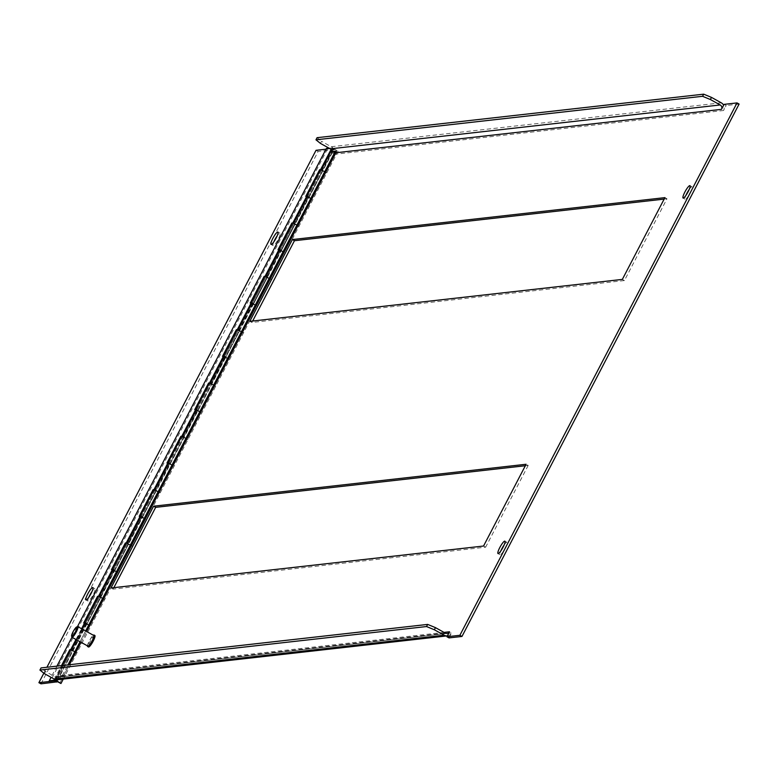 <?xml version="1.0" encoding="UTF-8"?>
<svg xmlns="http://www.w3.org/2000/svg" width="778" height="778" viewBox="0 0 778 778"><rect width="100%" height="100%" fill="white"/><g stroke="black" fill="none" stroke-linecap="round" stroke-linejoin="round"><path stroke-width="0.58" stroke-dasharray="3.89 2.92" d="M483.546 546.03L485.628 547.187L113.092 589.121L111.011 587.964M525.335 465.74L528.194 465.419L526.103 464.262M528.194 465.419L485.628 547.187M113.092 589.121L113.86 587.643M664.14 199.11L666.989 198.789L624.423 280.557L251.897 322.481L249.806 321.333M251.897 322.481L252.665 321.013M624.423 280.557L622.342 279.399M666.989 198.789L664.908 197.631M504.154 544.931A7.08 1.361 119 0 1 506.964 542.334A7.08 1.361 119 0 1 505.175 548.334A7.08 1.361 119 0 1 500.098 554.704A7.08 1.361 119 0 1 500.818 550.95M689.22 189.424A7.08 1.361 119 0 1 692.031 186.817A7.08 1.361 119 0 1 690.242 192.827A7.08 1.361 119 0 1 685.165 199.197A7.08 1.361 119 0 1 685.885 195.443M724.085 104.369L726.166 105.526L723.569 110.505A5.66 5.504 83.6 0 0 723.618 105.263M739.1 104.067L726.166 105.526M320.439 143.405L321.547 141.275L332.391 147.45L334.19 150.699L333.636 154.394L61.686 676.821L57.455 679.748M317.074 137.687L321.547 141.275M331.924 151.584A3.238 3.141 -96.4 0 1 331.554 153.237L59.605 675.664L57.183 677.337L55.345 676.967L45.523 671.521L41.049 667.923M44.414 673.651L45.523 671.521M447.408 635.859A5.66 5.504 83.6 0 0 451.619 632.922L449.023 637.902M88.78 597.329A7.08 1.361 -61 0 0 88.05 601.083A7.08 1.361 -61 0 0 93.136 594.713A7.08 1.361 -61 0 0 94.916 588.703A7.08 1.361 -61 0 0 92.115 591.309M273.846 241.822A7.08 1.361 -61 0 0 273.117 245.576A7.08 1.361 -61 0 0 278.203 239.196A7.08 1.361 -61 0 0 279.983 233.196A7.08 1.361 -61 0 0 277.182 235.802M40.981 683.833L318.124 151.457L333.879 149.677L56.833 681.878M333.879 149.677L331.798 148.53L54.655 680.906M316.033 150.3L318.124 151.457M326.021 149.181L331.798 148.53M43.84 673.194L46.923 667.261M307.65 196.153L308.701 196.727L307.689 196.863L311.813 199.012L308.778 196.941L322.656 170.275L325.69 172.346L322.082 170.722L333.422 148.948L337.03 150.572L332.974 148.394L321.635 170.168L325.69 172.346L320.692 170.275L306.814 196.941L311.813 199.012L307.398 197.097L293.52 223.753L297.935 225.678L292.936 223.607L279.059 250.263L284.058 252.344L279.642 250.419L265.755 277.085L270.17 279.001L265.172 276.929L251.294 303.595L256.293 305.666L251.877 303.751L238 330.407L242.415 332.332L237.416 330.251L223.539 356.917L228.537 358.989L224.113 357.073L210.235 383.739L214.65 385.655L209.652 383.583L195.774 410.249L200.773 412.321L196.357 410.395L182.48 437.061L186.895 438.986L181.896 436.905L168.019 463.571L173.017 465.643L168.593 463.727L154.715 490.393L159.13 492.309L154.132 490.237L140.254 516.893L145.253 518.975L140.837 517.049L126.96 543.715L131.375 545.631L126.376 543.559L112.499 570.225L117.497 572.297L113.073 570.381L99.195 597.047L103.61 598.963L98.612 596.891L84.734 623.548L89.733 625.629L85.317 623.703L71.44 650.369L75.855 652.285L70.856 650.214L55.005 680.672M86.125 623.995L72.247 650.661M113.88 570.673L100.002 597.329M141.645 517.341L127.767 544.007M169.4 464.019L155.522 490.675M197.165 410.687L183.287 437.353M224.92 357.365L211.042 384.031M252.685 304.033L238.807 330.699M280.44 250.711L266.562 277.376M308.205 197.388L294.327 224.045M326.4 148.442L327.441 149.016L332.974 148.394M333.422 148.948L338.109 151.136L331.934 147.82L328.987 148.151M327.441 149.016L50.307 681.392M54.421 679.204L61.491 665.628M70.749 649.533L76.925 652.849L71.44 650.369M85.317 623.703L90.812 626.183L85.434 623.042M83.693 622.974L84.734 623.548M98.514 596.201L104.69 599.527L99.195 597.047M113.073 570.381L118.567 572.861L113.189 569.71M111.458 569.652L112.499 570.225M126.269 542.879L132.445 546.195L126.96 543.715M140.837 517.049L146.332 519.529L140.954 516.388M139.213 516.32L140.254 516.893M154.034 489.547L160.21 492.873L154.715 490.393M168.593 463.727L174.087 466.207L168.709 463.056M166.978 462.998L168.019 463.571M181.799 436.225L187.965 439.541L182.48 437.061M196.357 410.395L201.852 412.875L196.474 409.734M194.733 409.666L195.774 410.249M209.554 382.902L215.73 386.219L210.235 383.739M224.113 357.073L229.607 359.553L224.229 356.412M222.498 356.343L223.539 356.917M237.319 329.571L243.485 332.887L238 330.407M251.877 303.751L257.372 306.231L251.994 303.08M250.253 303.012L251.294 303.595M265.074 276.248L271.25 279.565L265.755 277.085M279.642 250.419L285.127 252.899L279.749 249.757M278.018 249.689L279.059 250.263M292.839 222.916L299.015 226.233L293.52 223.753M307.398 197.097L312.892 199.576L307.514 196.426M305.773 196.357L306.814 196.941M320.594 169.594L326.77 172.911L322.082 170.722M332.614 148.656L321.275 170.431M77.421 626.718L71.946 637.25M56.901 666.143L51.076 677.346M85.57 622.76L86.621 623.343L85.609 623.479L89.733 625.629L86.698 623.548L100.576 596.891L103.61 598.963L99.487 596.814L100.498 596.677L114.376 570.011L113.364 570.148L117.497 572.297L114.454 570.225L128.331 543.559L131.375 545.631L127.252 543.491L128.253 543.345L142.141 516.689L141.129 516.825L145.253 518.975L142.218 516.893L156.096 490.237L159.13 492.309L155.007 490.159L156.018 490.023L169.896 463.357L168.884 463.503L173.017 465.643L169.974 463.571L183.851 436.905L186.895 438.986L182.772 436.837L183.773 436.701L197.661 410.035L196.649 410.171L200.773 412.321L197.738 410.249L211.616 383.583L214.65 385.655L210.527 383.505L211.538 383.369L225.416 356.703L224.404 356.849L228.537 358.989L225.494 356.917L239.371 330.251L242.415 332.332L238.292 330.183L239.293 330.047L253.181 303.381L252.169 303.517L256.293 305.666L253.258 303.595L267.136 276.929L270.17 279.001L266.047 276.851L267.058 276.715L280.936 250.049L279.924 250.195L284.058 252.344L281.014 250.263L294.891 223.597L297.935 225.678L293.812 223.529L294.813 223.393L308.701 196.727M87.029 623.898L100.907 597.232M114.784 570.566L128.671 543.9M142.549 517.244L156.427 490.578M170.304 463.912L184.192 437.255M198.069 410.589L211.947 383.924M225.824 357.258L239.712 330.601M253.589 303.935L267.467 277.269M281.354 250.613L295.232 223.947M309.109 197.281L322.987 170.615M330.786 151.71L331.827 152.284L336.417 151.768M321.538 169.487L322.578 170.061L331.827 152.284M55.831 680.769L321.635 170.168L322.578 170.061M320.507 169.76L326.77 172.911L322.656 170.275M308.778 196.941L312.892 199.576L306.629 196.26M293.773 222.809L294.813 223.393M292.752 223.082L299.015 226.233L294.891 223.597M281.014 250.263L285.127 252.899L278.874 249.592M279.895 249.475L280.936 250.049M266.018 276.141L267.058 276.715M264.987 276.404L271.25 279.565L267.136 276.929M253.258 303.595L257.372 306.231L251.109 302.914M252.13 302.807L253.181 303.381M238.253 329.464L239.293 330.047M237.232 329.736L243.485 332.887L239.371 330.251M225.494 356.917L229.607 359.553L223.354 356.246M224.375 356.13L225.416 356.703M210.498 382.795L211.538 383.369M209.467 383.058L215.73 386.219L211.616 383.583M197.738 410.249L201.852 412.875L195.589 409.568M196.61 409.452L197.661 410.035M182.733 436.118L183.773 436.701M181.712 436.39L187.965 439.541L183.851 436.905M169.974 463.571L174.087 466.207L167.834 462.9M168.855 462.784L169.896 463.357M154.978 489.45L156.018 490.023M153.947 489.712L160.21 492.873L156.096 490.237M142.218 516.893L146.332 519.529L140.069 516.222M141.09 516.106L142.141 516.689M127.213 542.772L128.253 543.345M126.192 543.044L132.445 546.195L128.331 543.559M114.454 570.225L118.567 572.861L112.314 569.554M113.335 569.438L114.376 570.011M99.458 596.094L100.498 596.677M98.427 596.366L104.69 599.527L100.576 596.891M86.698 623.548L90.812 626.183L84.549 622.877M71.693 649.426L72.733 650L86.621 623.343M82.273 629.11L76.672 639.876M337.03 150.572L75.855 652.285L71.732 650.145L72.733 650M59.887 682.948L75.855 652.285L73.151 650.554L57.183 681.217M70.672 649.698L76.925 652.849L73.151 650.554M57.436 679.748L72.811 650.214M55.831 679.68L57.698 676.101L62.405 675.576L63.446 676.15L69.388 664.733M81.058 642.307L86.659 631.542M63.446 676.15L58.739 676.675L57.125 679.778M57.698 676.101L58.739 676.675M62.405 675.576L67.958 664.898M80.017 641.733L85.619 630.968M71.868 636.346A6.068 1.167 119 0 1 73.91 631.405A6.068 1.167 119 0 1 77.022 627.058M87.865 646.08A6.068 1.167 119 0 1 89.791 640.216A6.068 1.167 119 0 1 93.749 635.47M94.867 635.509A6.574 1.264 -61 0 0 90.569 640.644A6.574 1.264 -61 0 0 88.488 647.004M87.447 645.847A6.574 1.264 119 0 1 89.703 640.168A6.574 1.264 119 0 1 93.331 635.237M331.37 146.721L721.303 102.832M723.569 110.505L333.636 154.394M331.554 153.237L335.911 152.751M55.345 676.967L445.279 633.078M444.044 632.388L59.605 675.664M61.686 676.821L451.619 632.922M75.981 639.487L81.583 628.731M331.058 149.483L331.934 147.82M62.435 665.521L55.15 679.505M506.964 542.334L504.883 541.177M500.098 554.704L498.017 553.557M692.031 186.817L689.95 185.66M685.165 199.197L683.084 198.04M447.117 633.448L57.183 677.337M85.969 599.926L88.05 601.083M92.835 587.555L94.916 588.703M271.036 244.418L273.117 245.576M277.902 232.038L279.983 233.196M338.109 151.136L63.271 679.097M85.609 623.479L99.487 596.814M113.364 570.148L127.252 543.491M141.129 516.825L155.007 490.159M168.884 463.503L182.772 436.837M196.649 410.171L210.527 383.505M224.404 356.849L238.292 330.183M252.169 303.517L266.047 276.851M279.924 250.195L293.812 223.529M307.689 196.863L321.567 170.207M55.082 679.486L62.347 665.53M71.732 650.145L55.763 680.808"/><path stroke-width="1.17" d="M526.103 464.262L483.546 546.03L111.011 587.964L153.577 506.196L526.103 464.262M113.86 587.643L155.658 507.353L153.577 506.196M155.658 507.353L525.335 465.74M292.372 239.566L664.908 197.631L622.342 279.399L249.806 321.333L292.372 239.566L294.454 240.713L664.14 199.11M252.665 321.013L294.454 240.713M500.818 550.95A7.08 1.361 119 0 1 504.154 544.931M503.094 547.177A7.08 1.361 119 0 1 498.017 553.557A7.08 1.361 119 0 1 500.254 546.701A7.08 1.361 119 0 1 504.883 541.177A7.08 1.361 119 0 1 503.094 547.177M685.885 195.443A7.08 1.361 119 0 1 689.22 189.424M688.16 191.67A7.08 1.361 119 0 1 683.084 198.04A7.08 1.361 119 0 1 685.321 191.194A7.08 1.361 119 0 1 689.95 185.66A7.08 1.361 119 0 1 688.16 191.67M435.456 627.632L434.348 629.762L444.17 635.208A5.66 5.504 83.6 0 0 447.389 635.859L57.455 679.748L54.236 679.097L44.414 673.651L39.931 670.062L426.539 626.543L427.647 624.413L435.456 627.632L445.279 633.078A3.238 3.141 83.6 0 0 449.538 631.775L446.942 636.754L449.023 637.902L461.967 636.453L459.876 635.295L737.019 102.92L724.085 104.369L723.618 105.263A5.66 5.504 83.6 0 0 721.303 102.832L711.481 97.386L710.372 99.516L702.563 96.297L315.965 139.816L320.439 143.405L330.261 148.861A3.238 3.141 -96.4 0 1 331.924 151.584M446.942 636.754L459.876 635.295M461.967 636.453L739.1 104.067L737.019 102.92M711.481 97.386L703.682 94.167L317.074 137.687L315.965 139.816M703.682 94.167L702.563 96.297M723.618 105.263L721.488 109.348A3.238 3.141 83.6 0 0 720.195 104.962L710.372 99.516M39.931 670.062L41.049 667.923L427.647 624.413M426.539 626.543L434.348 629.762M91.045 593.556A7.08 1.361 -61 0 0 92.835 587.555A7.08 1.361 -61 0 0 88.215 593.079A7.08 1.361 -61 0 0 85.969 599.926A7.08 1.361 -61 0 0 91.045 593.556M92.115 591.309A7.08 1.361 -61 0 0 88.78 597.329M276.112 238.049A7.08 1.361 -61 0 0 277.902 232.038A7.08 1.361 -61 0 0 273.282 237.572A7.08 1.361 -61 0 0 271.036 244.418A7.08 1.361 -61 0 0 276.112 238.049M277.182 235.802A7.08 1.361 -61 0 0 273.846 241.822M56.833 681.878L40.981 683.833L38.9 682.676L43.84 673.194M46.923 667.261L316.033 150.3L326.021 149.181M38.9 682.676L54.655 680.906L56.736 682.063M328.987 148.151L326.4 148.442L77.421 626.718M55.005 680.672L50.307 681.392L49.267 680.818L53.847 680.303L54.888 680.876M53.847 680.303L54.421 679.204M61.491 665.628L69.816 649.64L70.438 649.99M69.816 649.64L70.672 649.698M85.434 623.042L83.693 622.974L97.571 596.308L98.203 596.658M97.571 596.308L98.427 596.366M113.189 569.71L111.458 569.652L125.336 542.986L125.958 543.336M125.336 542.986L126.192 543.044M140.954 516.388L139.213 516.32L153.091 489.654L153.723 490.004M153.091 489.654L153.947 489.712M168.709 463.056L166.978 462.998L180.856 436.332L181.478 436.682M180.856 436.332L181.712 436.39M196.474 409.734L194.733 409.666L208.611 383L209.243 383.35M208.611 383L209.467 383.058M224.229 356.412L222.498 356.343L236.376 329.678L236.998 330.028M236.376 329.678L237.232 329.736M251.994 303.08L250.253 303.012L264.131 276.355L264.763 276.696M264.131 276.355L264.987 276.404M279.749 249.757L278.018 249.689L291.896 223.023L292.518 223.374M291.896 223.023L292.752 223.082M307.514 196.426L305.773 196.357L319.651 169.701L320.283 170.051M319.651 169.701L320.507 169.76M71.946 637.25L56.901 666.143M51.076 677.346L49.267 680.818M86.659 631.542L336.417 151.768L335.376 151.195L330.786 151.71L321.538 169.487L320.594 169.594L331.058 149.483M306.61 196.309L307.65 196.153L293.773 222.809L292.839 222.916L320.594 169.594M278.855 249.631L279.895 249.475L266.018 276.141L265.074 276.248L292.839 222.916M251.09 302.963L252.13 302.807L238.253 329.464L237.319 329.571L265.074 276.248M223.335 356.285L224.375 356.13L210.498 382.795L209.554 382.902L237.319 329.571M195.57 409.607L196.61 409.452L182.733 436.118L181.799 436.225L209.554 382.902M167.815 462.939L168.855 462.784L154.978 489.45L154.034 489.547L181.799 436.225M140.05 516.261L141.09 516.106L127.213 542.772L126.269 542.879L154.034 489.547M112.295 569.593L113.335 569.438L99.458 596.094L98.514 596.201L126.269 542.879M84.53 622.915L85.57 622.76L82.273 629.11M76.672 639.876L71.693 649.426L70.749 649.533L75.981 639.487M57.125 679.778L55.763 680.808L59.887 682.948L56.852 680.876L57.436 679.748M56.852 680.876L60.966 683.512L54.693 680.244L56.658 680.682M69.388 664.733L81.058 642.307M67.958 664.898L80.017 641.733M85.619 630.968L335.376 151.195M75.573 631.493A5.358 1.031 -61 0 0 76.701 626.942A5.358 1.031 -61 0 0 73.424 631.133A5.358 1.031 -61 0 0 71.605 636.132A5.358 1.031 -61 0 0 75.573 631.493M77.022 627.058A6.068 1.167 119 0 1 77.615 626.66A6.068 1.167 119 0 1 77.878 626.669A6.068 1.167 119 0 1 76.341 631.814A6.068 1.167 119 0 1 71.994 637.279A6.068 1.167 119 0 1 71.848 637.065A6.068 1.167 119 0 1 71.868 636.346M77.878 626.669L93.749 635.47A6.068 1.167 119 0 1 92.222 640.625A6.068 1.167 119 0 1 87.865 646.08L71.994 637.279M87.622 646.528L88.488 647.004A6.574 1.264 -61 0 0 93.204 641.091A6.574 1.264 -61 0 0 94.867 635.509L94.002 635.033A6.574 1.264 119 0 1 92.339 640.605A6.574 1.264 119 0 1 87.622 646.528A6.574 1.264 119 0 1 87.447 645.847M93.331 635.237A6.574 1.264 119 0 1 94.002 635.033M720.195 104.962L330.261 148.861M335.911 152.751L721.488 109.348M449.538 631.775L444.044 632.388M444.17 635.208L54.236 679.097M81.583 628.731L98.514 596.201M70.749 649.533L62.435 665.521M55.15 679.505L54.791 680.196M306.629 196.26L320.497 169.643M278.874 249.592L292.732 222.965M251.109 302.914L264.977 276.297M223.354 356.246L237.212 329.619M195.589 409.568L209.457 382.951M167.834 462.9L181.692 436.273M140.069 516.222L153.937 489.605M112.314 569.554L126.172 542.927M84.549 622.877L98.417 596.259M60.966 683.512L63.271 679.097M54.693 680.244L55.082 679.486M62.347 665.53L70.652 649.581M71.605 636.132L71.848 637.065M76.701 626.942L77.615 626.66"/></g></svg>
